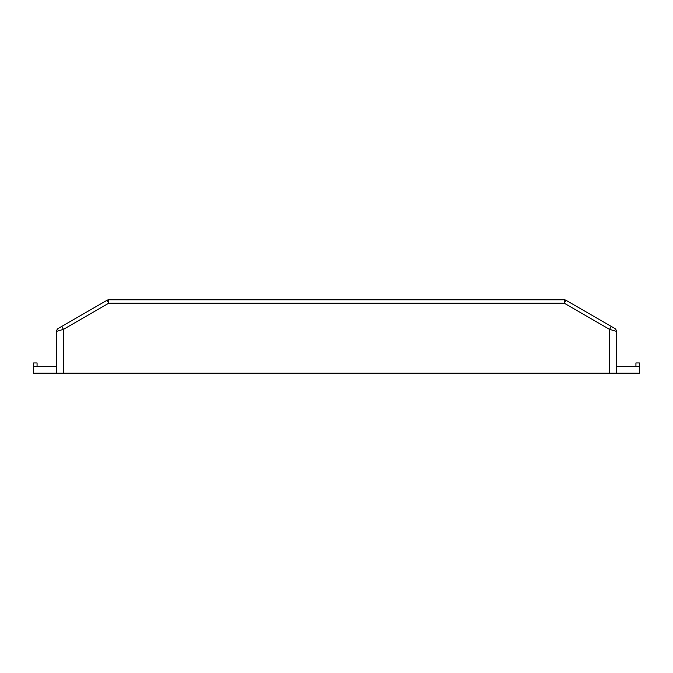 <?xml version="1.0" encoding="UTF-8"?>
<svg xmlns="http://www.w3.org/2000/svg" width="673" height="673" viewBox="0 0 673 673"><rect width="100%" height="100%" fill="white"/><g stroke="black" fill="none" stroke-linecap="round" stroke-linejoin="round"><path stroke-width="1.01" d="M614.659 328.382A3.415 3.415 0 0 1 616.367 331.335L616.367 373.187L609.545 373.187L609.545 329.366L611.252 326.413L614.659 328.382A3.415 3.415 0 0 1 616.367 331.335L609.545 329.366L564.26 303.22L565.968 300.267L611.252 326.413M63.455 373.187L56.633 373.187L56.633 331.335L63.455 329.366L63.455 373.187L609.545 373.187M108.74 299.813L564.26 299.813A3.415 3.415 0 0 1 565.968 300.267A3.415 3.415 0 0 0 564.26 299.813L564.26 303.22L108.74 303.22L107.032 300.267L61.748 326.413L63.455 329.366L108.74 303.22L108.74 299.813A3.415 3.415 0 0 0 107.032 300.267A3.415 3.415 0 0 1 108.74 299.813M37.065 366.364L37.065 362.949L33.65 362.949L33.65 373.187L56.633 373.187M635.935 366.364L635.935 362.949L639.35 362.949L639.35 373.187L616.367 373.187M58.341 328.382A3.415 3.415 0 0 0 56.633 331.335A3.415 3.415 0 0 1 58.341 328.382L61.748 326.413M33.65 366.364L56.633 366.364M639.35 366.364L616.367 366.364"/></g></svg>
